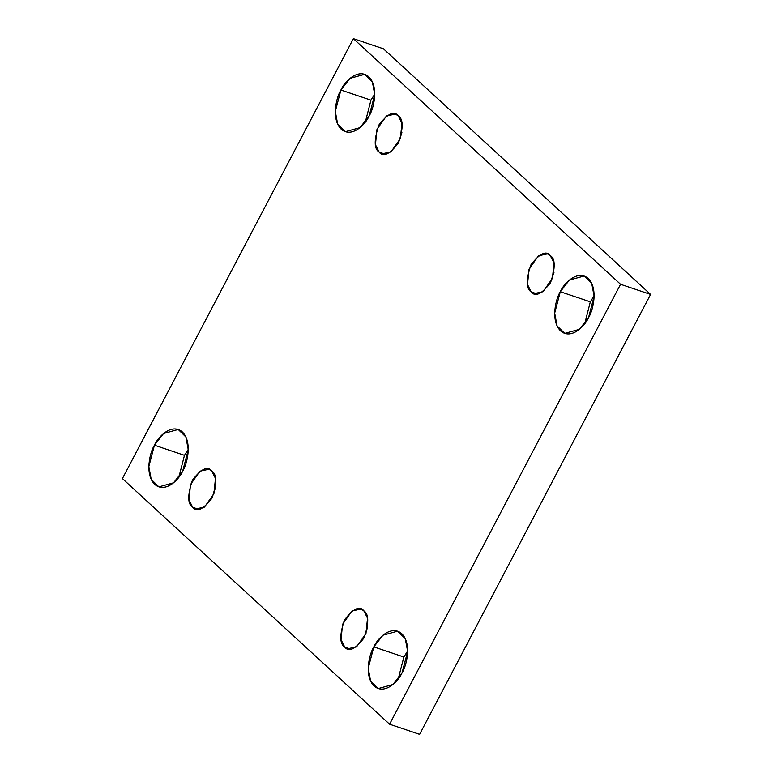 <?xml version="1.0" encoding="UTF-8"?>
<svg xmlns="http://www.w3.org/2000/svg" width="773" height="773" viewBox="0 0 773 773"><rect width="100%" height="100%" fill="white"/><g stroke="black" fill="none" stroke-linecap="round" stroke-linejoin="round"><path stroke-width="1.16" d="M370.943 100.152L374.741 94.122L370.943 100.152L365.339 122.008L370.943 100.152L340.903 90.016L370.943 100.152M369.136 115.979L374.741 94.586L372.364 81.803L364.701 74.305L350.024 78.344L340.903 90.016C344.362 81.822 358.15 67.512 368.789 76.759C379.06 86.731 373.736 108.829 369.136 115.979C365.677 124.173 351.889 138.483 341.251 129.226C330.979 119.264 336.303 97.166 340.903 90.016L335.298 111.399L337.675 124.192L345.338 131.69L360.015 127.642L369.136 115.979M590.33 301.847L594.137 295.817L590.33 301.847L584.726 323.703L590.33 301.847L560.29 291.711L590.33 301.847M588.533 317.674L594.128 296.291L591.751 283.498L584.088 276L569.411 280.048L560.29 291.711C563.749 283.517 577.547 269.207 588.185 278.464C598.447 288.426 593.123 310.524 588.533 317.674C585.064 325.868 571.276 340.178 560.638 330.931C550.376 320.959 555.69 298.861 560.29 291.711L554.685 313.104L557.062 325.887L564.734 333.385L579.402 329.346L588.533 317.674M184.467 455.326L188.274 449.297L184.467 455.326L178.863 477.183L184.467 455.326L154.426 445.19L184.467 455.326M182.67 471.153L188.264 449.76L185.897 436.977L178.225 429.479L163.547 433.518L154.426 445.19C157.895 436.996 171.683 422.686 182.322 431.933C192.583 441.905 187.269 464.003 182.67 471.153C179.21 479.347 165.412 493.657 154.774 484.4C144.512 474.438 149.836 452.34 154.426 445.19L148.831 466.573L151.199 479.366L158.871 486.864L173.548 482.816L182.67 471.153M403.864 657.021L407.661 650.992L403.864 657.021L398.259 678.878L403.864 657.021L373.823 646.885L403.864 657.021M402.057 672.848L407.661 651.465L405.284 638.672L397.622 631.174L382.944 635.222L373.823 646.885C377.282 638.691 391.07 624.381 401.709 633.638C411.97 643.6 406.656 665.698 402.057 672.848C398.597 681.042 384.799 695.352 374.161 686.105C363.899 676.133 369.223 654.035 373.823 646.885L368.219 668.278L370.596 681.061L378.258 688.559L392.935 684.52L402.057 672.848M363.803 610.757L360.972 609.056L352.005 610.941L342.574 624.313L341.019 639.648L344.739 647.078L350.855 649.146L344.739 647.078C339.569 643.861 339.492 634.807 344.497 619.927C353.29 608.535 359.725 605.472 363.803 610.757C368.972 613.965 369.05 623.019 364.044 637.899C355.251 649.301 348.816 652.354 344.739 647.078L347.57 648.779L356.537 646.885L365.967 633.522L367.523 618.178L363.803 610.757M364.006 637.967L367.504 627.608L364.006 637.967M211.754 470.96L208.923 469.259L199.956 471.153L190.525 484.516L188.97 499.86L192.68 507.281L198.796 509.349L192.68 507.281C187.52 504.073 187.443 495.02 192.438 480.139C201.241 468.738 207.676 465.684 211.754 470.96C216.913 474.178 217 483.231 211.995 498.112C203.202 509.504 196.757 512.567 192.68 507.281L195.521 508.982L204.478 507.098L213.908 493.725L215.464 478.39L211.754 470.96M211.957 498.179L215.454 487.821L211.957 498.179M398.221 115.786L395.389 114.085L386.423 115.979L376.992 129.342L375.436 144.686L379.156 152.117L385.273 154.175L379.156 152.117C373.987 148.899 373.91 139.845 378.915 124.965C387.708 113.563 394.143 110.51 398.221 115.786C403.39 119.003 403.467 128.057 398.462 142.937C389.669 154.339 383.234 157.392 379.156 152.117L381.988 153.808L390.954 151.923L400.385 138.551L401.941 123.216L398.221 115.786M398.424 143.005L401.921 132.647L398.424 143.005M550.279 255.583L547.439 253.882L538.481 255.766L529.051 269.139L527.495 284.474L531.206 291.904L537.322 293.972L531.206 291.904C526.046 288.687 525.959 279.633 530.964 264.752C539.757 253.36 546.192 250.297 550.279 255.583C555.439 258.791 555.516 267.844 550.511 282.725C541.718 294.127 535.283 297.18 531.206 291.904L534.037 293.605L543.004 291.711L552.434 278.348L553.99 263.004L550.279 255.583M550.482 282.792L553.97 272.434L550.482 282.792M419.623 734.35L389.582 724.214L122.405 478.584L353.377 38.65L620.555 284.28L389.582 724.214L419.623 734.35L650.595 294.416L620.555 284.28L650.595 294.416L383.418 48.786L353.377 38.65L383.418 48.786L650.595 294.416L419.623 734.35M122.405 478.584L389.582 724.214L620.555 284.28L353.377 38.65L122.405 478.584"/></g></svg>
